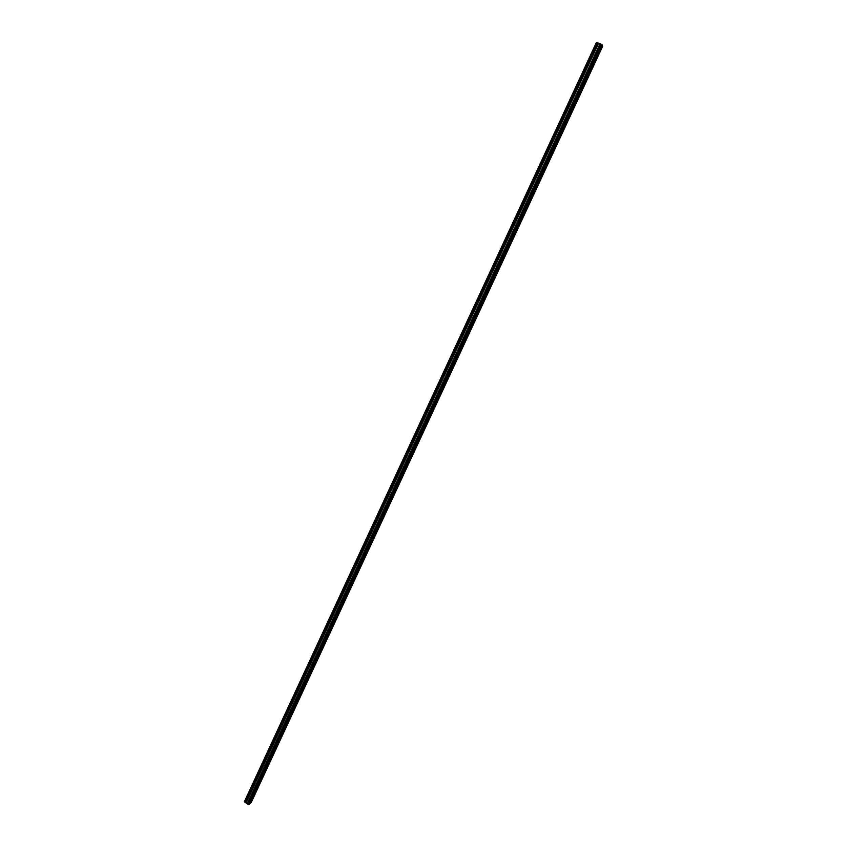 <?xml version="1.0" encoding="UTF-8"?>
<svg xmlns="http://www.w3.org/2000/svg" width="847" height="847" viewBox="0 0 847 847"><rect width="100%" height="100%" fill="white"/><g stroke="black" fill="none" stroke-linecap="round" stroke-linejoin="round"><path stroke-width="1.27" d="M599.168 52.821L599.57 51.551L599.168 52.821M253.115 797.546L252.215 798.763L253.115 797.546M261.109 780.331L260.22 781.537L261.109 780.331M269.145 763.031L268.266 764.227L269.145 763.031M277.234 745.646L276.355 746.821L277.234 745.646M285.354 728.155L284.486 729.32L285.354 728.155M293.517 710.591L292.66 711.734L293.517 710.591M301.733 692.92L300.876 694.053L301.733 692.92M309.981 675.165L309.134 676.277L309.981 675.165M318.281 657.304L317.434 658.415L318.281 657.304M326.614 639.358L325.788 640.448L326.614 639.358M334.999 621.317L334.173 622.397L334.999 621.317M343.427 603.17L342.612 604.239L343.427 603.17M351.907 584.938L351.092 585.986L351.907 584.938M360.43 566.601L359.626 567.638L360.43 566.601M368.996 548.168L368.191 549.195L368.996 548.168M377.603 529.64L376.809 530.646L377.603 529.64M386.264 511.006L385.48 512.001L386.264 511.006M394.967 492.266L394.194 493.261L394.967 492.266M403.723 473.431L402.95 474.405L403.723 473.431M412.521 454.5L411.758 455.464L412.521 454.5M421.361 435.453L420.62 436.406L421.361 435.453M430.265 416.311L429.524 417.243L430.265 416.311M439.212 397.063L438.471 397.984L439.212 397.063M448.201 377.698L447.47 378.609L448.201 377.698M457.242 358.239L456.522 359.139L457.242 358.239M466.337 338.662L465.628 339.552L466.337 338.662M475.485 318.98L474.786 319.859L475.485 318.98M484.685 299.192L483.986 300.06L484.685 299.192M493.928 279.298L493.24 280.145L493.928 279.298M503.224 259.277L502.546 260.124L503.224 259.277M512.583 239.161L512.901 238.123L512.583 239.161M521.985 218.918L522.313 217.87L521.985 218.918M531.44 198.569L531.778 197.489L531.44 198.569M540.947 178.103L541.297 177.002L540.947 178.103M550.518 157.521L550.868 156.388L550.518 157.521M560.132 136.812L560.502 135.658L560.132 136.812M569.809 115.997L570.179 114.811L569.809 115.997M579.539 95.055L579.92 93.848L579.539 95.055M589.321 73.996L589.713 72.757L589.321 73.996M598.353 43.144L245.926 802.755L598.406 43.165L597.558 42.678L245.101 802.585L597.633 42.721M248.997 804.65L602.048 44.658L602.662 46.267L251.178 802.575L248.595 804.597L601.677 44.425L598.406 43.165M596.51 42.361L244.37 801.865M248.595 804.597L247.758 804.121L600.692 44.002M600.629 43.991L247.758 804.121M247.716 804.078L245.979 802.776M245.926 802.755L245.175 802.607M246.149 802.829L598.585 43.261M599.972 43.853L247.335 803.507M247.419 803.581L600.089 43.896M246.032 802.787L598.458 43.197M596.468 42.35L244.338 801.813"/></g></svg>
